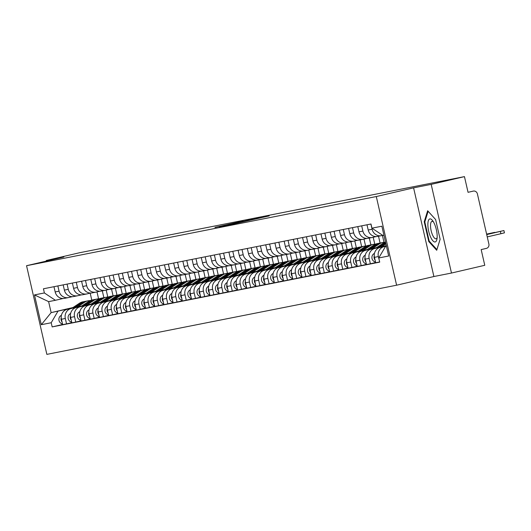 <?xml version="1.0" encoding="UTF-8"?>
<svg xmlns="http://www.w3.org/2000/svg" width="531" height="531" viewBox="0 0 531 531"><rect width="100%" height="100%" fill="white"/><g stroke="black" fill="none" stroke-linecap="round" stroke-linejoin="round"><path stroke-width="0.8" d="M230.885 224.593L269.23 215.898L230.885 224.593M214.936 227.381L243.132 221.062L214.962 227.494M413.589 187.855L433.9 276.525L451.483 273.047L431.179 184.37L413.589 187.855L376.293 196.536L26.55 265.706L63.846 257.024L46.257 260.502L79.537 252.749L464.459 176.624L468.05 192.315L473.347 191.087A3.637 3.432 78.8 0 0 473.234 191.107M431.179 184.37L464.459 176.624M222.443 226.246L261.146 217.498L222.456 226.299M219.21 226.943L252.285 219.25L219.21 226.943M451.483 273.047L484.763 265.294L481.172 249.597L486.356 248.389A3.637 3.432 78.8 0 0 488.892 244.068L477.396 193.875A3.637 3.432 78.8 0 0 473.347 191.087M433.9 276.525L396.604 285.207L46.861 354.376L26.55 265.706M46.257 260.502L46.389 261.086M382.751 235.366L381.656 235.618A8.37 7.899 -101.2 0 1 381.417 235.671A8.37 7.899 -101.2 0 1 372.098 229.253L370.897 224.022M386.382 245.966L380.282 247.386A8.37 7.899 78.8 0 0 374.455 257.336L378.351 256.566A8.37 7.899 -101.2 0 1 384.178 246.616L386.409 246.099M378.351 256.566L379.678 261.956M367.001 224.792L368.202 230.023A8.37 7.899 78.8 0 0 377.521 236.441A8.37 7.899 78.8 0 0 377.767 236.388M374.455 257.336L375.696 262.745L379.592 261.975M376.127 236.587L372.45 237.443A8.37 7.899 -101.2 0 1 372.211 237.496A8.37 7.899 -101.2 0 1 362.892 231.078L361.691 225.841M375.656 262.566L370.386 263.794L369.145 258.385A8.37 7.899 -101.2 0 1 374.972 248.435L385.479 245.986M357.794 226.611L358.996 231.848A8.37 7.899 78.8 0 0 368.315 238.266A8.37 7.899 78.8 0 0 368.56 238.213M385.798 245.78L371.076 249.205A8.37 7.899 78.8 0 0 365.248 259.155L366.49 264.564L370.386 263.794M366.921 238.406L363.244 239.262A8.37 7.899 -101.2 0 1 362.998 239.315A8.37 7.899 -101.2 0 1 353.686 232.897L352.484 227.66M366.45 264.392L361.18 265.613L359.938 260.21A8.37 7.899 -101.2 0 1 365.766 250.26L376.273 247.811M348.588 228.43L349.79 233.667A8.37 7.899 78.8 0 0 359.109 240.085A8.37 7.899 78.8 0 0 359.348 240.032M376.592 247.599L361.87 251.03A8.37 7.899 78.8 0 0 356.042 260.98L357.283 266.389L361.18 265.613M357.715 240.224L354.038 241.081A8.37 7.899 -101.2 0 1 353.792 241.134A8.37 7.899 -101.2 0 1 344.48 234.715L343.278 229.485M357.244 266.21L351.973 267.438L350.732 262.029A8.37 7.899 -101.2 0 1 356.56 252.079L367.067 249.63M339.382 230.255L340.583 235.485A8.37 7.899 78.8 0 0 349.896 241.904A8.37 7.899 78.8 0 0 350.141 241.851M367.386 249.417L352.664 252.849A8.37 7.899 78.8 0 0 346.836 262.799L348.077 268.208L351.973 267.438M348.509 242.05L344.831 242.906A8.37 7.899 -101.2 0 1 344.586 242.959A8.37 7.899 -101.2 0 1 335.273 236.541L334.072 231.304M383.993 242.362L382.406 235.445M348.037 268.029L342.767 269.257L341.526 263.847A8.37 7.899 -101.2 0 1 347.347 253.898L357.861 251.448M330.176 232.074L331.377 237.311A8.37 7.899 78.8 0 0 340.69 243.729A8.37 7.899 78.8 0 0 340.935 243.676M358.179 251.243L343.457 254.668A8.37 7.899 78.8 0 0 337.63 264.617L338.871 270.027L342.767 269.257M378.517 236.249L380.083 243.065M339.302 243.868L335.625 244.725A8.37 7.899 -101.2 0 1 335.38 244.778A8.37 7.899 -101.2 0 1 326.061 238.359L324.866 233.122M374.786 244.18L373.2 237.264M338.831 269.854L333.554 271.075L332.32 265.673A8.37 7.899 -101.2 0 1 338.141 255.723L348.655 253.274M320.97 233.892L322.171 239.129A8.37 7.899 78.8 0 0 331.483 245.548A8.37 7.899 78.8 0 0 331.729 245.495M348.973 253.061L334.245 256.493A8.37 7.899 78.8 0 0 328.423 266.443L329.665 271.852L333.554 271.075M369.31 238.067L370.877 244.884M330.096 245.687L326.419 246.543A8.37 7.899 -101.2 0 1 326.173 246.596A8.37 7.899 -101.2 0 1 316.854 240.178L315.66 234.948M365.58 245.999L363.994 239.089M329.618 271.673L324.348 272.901L323.113 267.491A8.37 7.899 -101.2 0 1 328.935 257.542L339.448 255.092M311.763 235.718L312.958 240.948A8.37 7.899 78.8 0 0 322.277 247.366A8.37 7.899 78.8 0 0 322.523 247.313M339.76 254.88L325.038 258.312A8.37 7.899 78.8 0 0 319.217 268.261L320.452 273.671L324.348 272.901M360.104 239.886L361.671 246.703M320.89 247.512L317.213 248.369A8.37 7.899 -101.2 0 1 316.967 248.422A8.37 7.899 -101.2 0 1 307.648 242.003L306.453 236.766M356.374 247.824L354.788 240.908M320.412 273.492L315.142 274.719L313.907 269.31A8.37 7.899 -101.2 0 1 319.728 259.36L330.242 256.911M302.557 237.536L303.752 242.773A8.37 7.899 78.8 0 0 313.071 249.192A8.37 7.899 78.8 0 0 313.317 249.139M330.554 256.705L315.832 260.13A8.37 7.899 78.8 0 0 310.011 270.08L311.246 275.489L315.142 274.719M350.898 241.711L352.458 248.528M311.684 249.331L308.007 250.187A8.37 7.899 -101.2 0 1 307.761 250.24A8.37 7.899 -101.2 0 1 298.442 243.822L297.241 238.585M347.161 249.643L345.581 242.727M311.206 275.317L305.936 276.538L304.694 271.135A8.37 7.899 -101.2 0 1 310.522 261.186L321.036 258.736M293.351 239.355L294.546 244.592A8.37 7.899 78.8 0 0 303.865 251.01A8.37 7.899 78.8 0 0 304.11 250.957M321.348 258.524L306.626 261.956A8.37 7.899 78.8 0 0 300.805 271.905L302.039 277.315L305.936 276.538M341.692 243.53L343.252 250.347M302.471 251.15L298.8 252.006A8.37 7.899 -101.2 0 1 298.555 252.059A8.37 7.899 -101.2 0 1 289.236 245.641L288.034 240.41M337.955 251.462L336.375 244.552M302 277.136L296.729 278.363L295.488 272.954A8.37 7.899 -101.2 0 1 301.316 263.004L311.83 260.555M284.145 241.18L285.339 246.411A8.37 7.899 78.8 0 0 294.659 252.829A8.37 7.899 78.8 0 0 294.904 252.776M312.142 260.343L297.42 263.774A8.37 7.899 78.8 0 0 291.599 273.724L292.833 279.133L296.729 278.363M332.486 245.349L334.045 252.165M293.265 252.975L289.587 253.831A8.37 7.899 -101.2 0 1 289.349 253.884A8.37 7.899 -101.2 0 1 280.029 247.466L278.828 242.229M328.749 253.287L327.169 246.371M292.793 278.954L287.523 280.182L286.282 274.773A8.37 7.899 -101.2 0 1 292.11 264.823L302.617 262.374M274.932 242.999L276.133 248.236A8.37 7.899 78.8 0 0 285.452 254.654A8.37 7.899 78.8 0 0 285.698 254.601M302.935 262.168L288.214 265.593A8.37 7.899 78.8 0 0 282.386 275.543L283.627 280.952L287.523 280.182M323.279 247.174L324.839 253.991M284.058 254.794L280.381 255.65A8.37 7.899 -101.2 0 1 280.136 255.703A8.37 7.899 -101.2 0 1 270.823 249.285L269.622 244.048M319.543 255.106L317.963 248.189M283.587 280.78L278.317 282.001L277.076 276.598A8.37 7.899 -101.2 0 1 282.904 266.648L293.411 264.199M265.726 244.818L266.927 250.055A8.37 7.899 78.8 0 0 276.246 256.473A8.37 7.899 78.8 0 0 276.485 256.42M293.729 263.987L279.007 267.418A8.37 7.899 78.8 0 0 273.18 277.368L274.421 282.777L278.317 282.001M314.073 248.993L315.633 255.809M274.852 256.612L271.175 257.469A8.37 7.899 -101.2 0 1 270.929 257.522A8.37 7.899 -101.2 0 1 261.617 251.103L260.416 245.873M310.336 256.924L308.75 250.015M274.381 282.598L269.111 283.826L267.87 278.417A8.37 7.899 -101.2 0 1 273.697 268.467L284.204 266.018M256.519 246.643L257.721 251.873A8.37 7.899 78.8 0 0 267.04 258.292A8.37 7.899 78.8 0 0 267.279 258.239M284.523 265.805L269.801 269.237A8.37 7.899 78.8 0 0 263.973 279.187L265.215 284.596L269.111 283.826M304.867 250.811L306.427 257.628M265.646 258.438L261.969 259.294A8.37 7.899 -101.2 0 1 261.723 259.347A8.37 7.899 -101.2 0 1 252.411 252.929L251.209 247.692M301.13 258.75L299.544 251.833M265.175 284.417L259.905 285.645L258.663 280.235A8.37 7.899 -101.2 0 1 264.491 270.286L274.998 267.836M247.313 248.462L248.515 253.699A8.37 7.899 78.8 0 0 257.827 260.117A8.37 7.899 78.8 0 0 258.073 260.064M275.317 267.631L260.595 271.056A8.37 7.899 78.8 0 0 254.767 281.005L256.008 286.415L259.905 285.645M295.661 252.637L297.221 259.453M256.44 260.256L252.763 261.113A8.37 7.899 -101.2 0 1 252.517 261.166A8.37 7.899 -101.2 0 1 243.205 254.747L242.003 249.51M291.924 260.568L290.338 253.652M255.969 286.242L250.698 287.463L249.457 282.061A8.37 7.899 -101.2 0 1 255.278 272.111L265.792 269.662M238.107 250.28L239.308 255.517A8.37 7.899 78.8 0 0 248.621 261.936A8.37 7.899 78.8 0 0 248.866 261.883M266.111 269.449L251.389 272.881A8.37 7.899 78.8 0 0 245.561 282.831L246.802 288.24L250.698 287.463M286.448 254.455L288.014 261.272M247.234 262.075L243.556 262.931A8.37 7.899 -101.2 0 1 243.311 262.984A8.37 7.899 -101.2 0 1 233.992 256.566L232.797 251.336M282.718 262.387L281.131 255.477M246.762 288.061L241.486 289.289L240.251 283.879A8.37 7.899 -101.2 0 1 246.072 273.93L256.586 271.48M228.901 252.106L230.102 257.336A8.37 7.899 78.8 0 0 239.415 263.754A8.37 7.899 78.8 0 0 239.66 263.701M256.898 271.268L242.176 274.7A8.37 7.899 78.8 0 0 236.355 284.649L237.596 290.059L241.486 289.289M277.242 256.274L278.808 263.091M238.027 263.9L234.35 264.757A8.37 7.899 -101.2 0 1 234.105 264.81A8.37 7.899 -101.2 0 1 224.786 258.391L223.591 253.154M273.511 264.212L271.925 257.296M237.549 289.88L232.279 291.107L231.045 285.698A8.37 7.899 -101.2 0 1 236.866 275.748L247.38 273.299M219.695 253.924L220.889 259.161A8.37 7.899 78.8 0 0 230.208 265.58A8.37 7.899 78.8 0 0 230.454 265.527M247.692 273.093L232.97 276.518A8.37 7.899 78.8 0 0 227.149 286.468L228.383 291.877L232.279 291.107M268.036 258.099L269.602 264.916M228.821 265.719L225.144 266.575A8.37 7.899 -101.2 0 1 224.898 266.628A8.37 7.899 -101.2 0 1 215.579 260.21L214.385 254.973M264.305 266.031L262.719 259.115M228.343 291.705L223.073 292.926L221.839 287.523A8.37 7.899 -101.2 0 1 227.66 277.574L238.173 275.124M210.488 255.743L211.683 260.98A8.37 7.899 78.8 0 0 221.002 267.398A8.37 7.899 78.8 0 0 221.248 267.345M238.485 274.912L223.763 278.344A8.37 7.899 78.8 0 0 217.942 288.293L219.177 293.703L223.073 292.926M258.829 259.918L260.389 266.735M219.615 267.538L215.938 268.394A8.37 7.899 -101.2 0 1 215.692 268.447A8.37 7.899 -101.2 0 1 206.373 262.029L205.172 256.798M255.092 267.85L253.513 260.94M219.137 293.524L213.867 294.751L212.626 289.342A8.37 7.899 -101.2 0 1 218.453 279.392L228.967 276.943M201.282 257.568L202.477 262.799A8.37 7.899 78.8 0 0 211.796 269.217A8.37 7.899 78.8 0 0 212.042 269.164M229.279 276.731L214.557 280.162A8.37 7.899 78.8 0 0 208.736 290.112L209.971 295.521L213.867 294.751M249.623 261.737L251.183 268.553M210.402 269.363L206.732 270.219A8.37 7.899 -101.2 0 1 206.486 270.272A8.37 7.899 -101.2 0 1 197.167 263.854L195.966 258.617M245.886 269.675L244.306 262.759M209.931 295.342L204.661 296.57L203.419 291.161A8.37 7.899 -101.2 0 1 209.247 281.211L219.754 278.762M192.076 259.387L193.271 264.624A8.37 7.899 78.8 0 0 202.59 271.042A8.37 7.899 78.8 0 0 202.835 270.989M220.073 278.556L205.351 281.981A8.37 7.899 78.8 0 0 199.53 291.931L200.764 297.34L204.661 296.57M240.417 263.562L241.977 270.379M201.196 271.182L197.519 272.038A8.37 7.899 -101.2 0 1 197.28 272.091A8.37 7.899 -101.2 0 1 187.961 265.673L186.759 260.436M236.68 271.494L235.1 264.577M200.725 297.161L195.454 298.389L194.213 292.986A8.37 7.899 -101.2 0 1 200.041 283.036L210.548 280.587M182.863 261.206L184.065 266.443A8.37 7.899 78.8 0 0 193.384 272.861A8.37 7.899 78.8 0 0 193.629 272.808M210.867 280.375L196.145 283.806A8.37 7.899 78.8 0 0 190.317 293.756L191.558 299.165L195.454 298.389M231.211 265.381L232.77 272.197M191.99 273L188.313 273.857A8.37 7.899 -101.2 0 1 188.067 273.91A8.37 7.899 -101.2 0 1 178.755 267.491L177.553 262.261M227.474 273.312L225.894 266.403M191.518 298.986L186.248 300.214L185.007 294.805A8.37 7.899 -101.2 0 1 190.835 284.855L201.342 282.406M173.657 263.031L174.858 268.261A8.37 7.899 78.8 0 0 184.177 274.68A8.37 7.899 78.8 0 0 184.416 274.627M201.661 282.193L186.939 285.625A8.37 7.899 78.8 0 0 181.111 295.575L182.352 300.984L186.248 300.214M222.004 267.199L223.564 274.016M182.783 274.826L179.106 275.682A8.37 7.899 -101.2 0 1 178.861 275.735A8.37 7.899 -101.2 0 1 169.548 269.317L168.347 264.08M218.268 275.138L216.681 268.221M182.312 300.805L177.042 302.033L175.801 296.623A8.37 7.899 -101.2 0 1 181.629 286.674L192.136 284.224M164.451 264.85L165.652 270.087A8.37 7.899 78.8 0 0 174.971 276.505A8.37 7.899 78.8 0 0 175.21 276.452M192.454 284.019L177.732 287.444A8.37 7.899 78.8 0 0 171.905 297.393L173.146 302.803L177.042 302.033M212.798 269.025L214.358 275.841M173.577 276.644L169.9 277.501A8.37 7.899 -101.2 0 1 169.654 277.554A8.37 7.899 -101.2 0 1 160.342 271.135L159.141 265.898M209.061 276.956L207.475 270.04M173.106 302.624L167.836 303.851L166.595 298.449A8.37 7.899 -101.2 0 1 172.422 288.499L182.929 286.05M155.244 266.668L156.446 271.905A8.37 7.899 78.8 0 0 165.758 278.324A8.37 7.899 78.8 0 0 166.004 278.271M183.248 285.837L168.526 289.269A8.37 7.899 78.8 0 0 162.698 299.219L163.94 304.628L167.836 303.851M203.592 270.843L205.152 277.66M164.371 278.463L160.694 279.319A8.37 7.899 -101.2 0 1 160.448 279.372A8.37 7.899 -101.2 0 1 151.129 272.954L149.934 267.724M199.855 278.775L198.269 271.865M163.9 304.449L158.623 305.677L157.388 300.267A8.37 7.899 -101.2 0 1 163.209 290.318L173.723 287.868M146.038 268.494L147.24 273.724A8.37 7.899 78.8 0 0 156.552 280.142A8.37 7.899 78.8 0 0 156.798 280.089M174.042 287.656L159.32 291.088A8.37 7.899 78.8 0 0 153.492 301.037L154.733 306.447L158.623 305.677M194.379 272.662L195.946 279.479M155.165 280.288L151.488 281.145A8.37 7.899 -101.2 0 1 151.242 281.198A8.37 7.899 -101.2 0 1 141.923 274.779L140.728 269.542M190.649 280.6L189.063 273.684M154.694 306.268L149.417 307.495L148.182 302.086A8.37 7.899 -101.2 0 1 154.003 292.136L164.517 289.687M136.832 270.312L138.033 275.549A8.37 7.899 78.8 0 0 147.346 281.968A8.37 7.899 78.8 0 0 147.591 281.915M164.829 289.481L150.107 292.906A8.37 7.899 78.8 0 0 144.286 302.856L145.527 308.265L149.417 307.495M185.173 274.487L186.739 281.304M145.959 282.107L142.281 282.963A8.37 7.899 -101.2 0 1 142.036 283.016A8.37 7.899 -101.2 0 1 132.717 276.598L131.522 271.361M181.443 282.419L179.856 275.503M145.481 308.086L140.211 309.314L138.976 303.911A8.37 7.899 -101.2 0 1 144.797 293.962L155.311 291.512M127.626 272.131L128.821 277.368A8.37 7.899 78.8 0 0 138.14 283.786A8.37 7.899 78.8 0 0 138.385 283.733M155.623 291.3L140.901 294.732A8.37 7.899 78.8 0 0 135.08 304.681L136.314 310.091L140.211 309.314M175.967 276.306L177.527 283.123M136.752 283.926L133.075 284.782A8.37 7.899 -101.2 0 1 132.83 284.835A8.37 7.899 -101.2 0 1 123.511 278.417L122.316 273.186M172.236 284.238L170.65 277.328M136.275 309.912L131.004 311.139L129.77 305.73A8.37 7.899 -101.2 0 1 135.591 295.78L146.105 293.331M118.42 273.956L119.614 279.187A8.37 7.899 78.8 0 0 128.933 285.605A8.37 7.899 78.8 0 0 129.179 285.552M146.417 293.119L131.695 296.55A8.37 7.899 78.8 0 0 125.874 306.5L127.108 311.909L131.004 311.139M166.761 278.125L168.32 284.941M127.546 285.751L123.869 286.607A8.37 7.899 -101.2 0 1 123.623 286.66A8.37 7.899 -101.2 0 1 114.304 280.242L113.103 275.005M163.024 286.063L161.444 279.147M127.068 311.73L121.798 312.958L120.557 307.549A8.37 7.899 -101.2 0 1 126.385 297.599L136.898 295.15M109.213 275.775L110.408 281.012A8.37 7.899 78.8 0 0 119.727 287.43A8.37 7.899 78.8 0 0 119.973 287.377M137.21 294.944L122.488 298.369A8.37 7.899 78.8 0 0 116.667 308.319L117.902 313.728L121.798 312.958M157.554 279.95L159.114 286.767M118.333 287.57L114.663 288.426A8.37 7.899 -101.2 0 1 114.417 288.479A8.37 7.899 -101.2 0 1 105.098 282.061L103.897 276.824M153.817 287.882L152.238 280.965M117.862 313.549L112.592 314.777L111.351 309.374A8.37 7.899 -101.2 0 1 117.178 299.424L127.686 296.975M100.001 277.594L101.202 282.831A8.37 7.899 78.8 0 0 110.521 289.249A8.37 7.899 78.8 0 0 110.767 289.196M128.004 296.763L113.282 300.194A8.37 7.899 78.8 0 0 107.454 310.144L108.696 315.547L112.592 314.777M148.348 281.769L149.908 288.585M109.127 289.388L105.45 290.245A8.37 7.899 -101.2 0 1 105.211 290.298A8.37 7.899 -101.2 0 1 95.892 283.879L94.691 278.649M144.611 289.7L143.031 282.791M108.656 315.374L103.386 316.602L102.144 311.193A8.37 7.899 -101.2 0 1 107.972 301.243L118.479 298.794M90.794 279.419L91.996 284.649A8.37 7.899 78.8 0 0 101.315 291.068A8.37 7.899 78.8 0 0 101.56 291.015M118.798 298.581L104.076 302.013A8.37 7.899 78.8 0 0 98.248 311.962L99.489 317.372L103.386 316.602M139.142 283.587L140.702 290.404M99.921 291.214L96.244 292.07A8.37 7.899 -101.2 0 1 95.998 292.123A8.37 7.899 -101.2 0 1 86.686 285.705L85.484 280.468M135.405 291.526L133.825 284.609M99.45 317.193L94.179 318.421L92.938 313.011A8.37 7.899 -101.2 0 1 98.766 303.062L109.273 300.612M81.588 281.238L82.79 286.474A8.37 7.899 78.8 0 0 92.109 292.893A8.37 7.899 78.8 0 0 92.348 292.84M109.592 300.407L94.87 303.832A8.37 7.899 78.8 0 0 89.042 313.781L90.283 319.191L94.179 318.421M129.936 285.412L131.496 292.229M90.715 293.032L87.038 293.889A8.37 7.899 -101.2 0 1 86.792 293.942A8.37 7.899 -101.2 0 1 77.48 287.523L76.278 282.286M126.199 293.344L124.612 286.428M90.243 319.012L84.973 320.239L83.732 314.837A8.37 7.899 -101.2 0 1 89.56 304.887L100.067 302.438M72.382 283.056L73.583 288.293A8.37 7.899 78.8 0 0 82.902 294.712A8.37 7.899 78.8 0 0 83.141 294.659M100.386 302.225L85.664 305.657A8.37 7.899 78.8 0 0 79.836 315.606L81.077 321.009L84.973 320.239M120.729 287.231L122.289 294.048M81.508 294.851L77.831 295.707A8.37 7.899 -101.2 0 1 77.586 295.76A8.37 7.899 -101.2 0 1 68.273 289.342L67.072 284.112M116.993 295.163L115.406 288.253M81.037 320.837L75.767 322.065L74.526 316.655A8.37 7.899 -101.2 0 1 80.354 306.706L90.861 304.256M63.176 284.881L64.377 290.112A8.37 7.899 78.8 0 0 73.69 296.53A8.37 7.899 78.8 0 0 73.935 296.477M91.179 304.044L76.457 307.476A8.37 7.899 78.8 0 0 70.63 317.425L71.871 322.835L75.767 322.065M111.523 289.05L113.083 295.867M72.302 296.676L68.625 297.533A8.37 7.899 -101.2 0 1 68.38 297.586A8.37 7.899 -101.2 0 1 59.06 291.167L57.866 285.93M107.786 296.988L106.2 290.072M71.831 322.656L66.554 323.883L65.32 318.474A8.37 7.899 -101.2 0 1 71.141 308.524L81.655 306.075M53.97 286.7L55.171 291.937A8.37 7.899 78.8 0 0 64.483 298.356A8.37 7.899 78.8 0 0 64.729 298.303M81.973 305.869L67.251 309.294A8.37 7.899 78.8 0 0 61.423 319.244L62.665 324.653L66.554 323.883M102.31 290.875L103.877 297.692M383.94 235.313L382.957 235.505L371.939 228.171L370.983 224.002L43.436 288.784L44.385 292.953L55.403 300.287L48.62 301.628L51.135 312.626L72.448 307.9M386.449 246.271L385.473 246.503L386.455 246.304M371.939 228.171L381.855 226.213L388.679 256.002L378.762 257.966L385.473 246.503M57.925 311.279L51.208 322.742L52.164 326.91L379.718 262.128L378.762 257.966M51.208 322.742L41.299 324.706L34.475 294.911L44.385 292.953M376.293 196.536L396.604 285.207M428.749 241.525L436.708 250.28L440.139 239.269L435.612 219.509L427.654 210.754L424.223 221.766L428.749 241.525L429.433 241.366M72.999 307.535L51.135 312.626L41.299 324.706M90.19 293.158L91.777 300.081M63.096 298.495L55.403 300.287M98.58 298.807L96.994 291.891M62.625 324.474L52.164 326.91M48.62 301.628L34.475 294.911M424.919 221.6L424.223 221.766M229.877 224.752L258.185 218.161L229.883 224.792M222.648 226.027L233.766 223.531L222.648 226.027M486.708 234.556L493.359 232.996L486.688 234.463M486.721 234.596L503.919 230.547L486.681 234.423M503.919 230.547L504.45 232.85L500.899 233.72L500.375 231.416M487.246 236.899L500.899 233.72M386.269 245.468L385.048 246.278M374.474 253.32L373.864 253.725A4.547 4.294 78.8 0 0 375.536 262.048M374.242 255.69A4.547 4.294 78.8 0 0 375.078 260.044M486.648 234.29L494.713 232.366L486.608 234.111M385.606 242.594A10.919 10.301 78.8 0 0 385.32 242.78L378.138 247.559M385.486 242.07A10.919 10.301 78.8 0 0 383.196 243.198L375.842 248.096M365.268 255.139L364.658 255.55A4.547 4.294 78.8 0 0 366.33 263.867M365.036 257.508A4.547 4.294 78.8 0 0 365.872 261.863M385.698 242.999L379.227 247.307M385.898 243.862L381.523 246.776M434.517 224.022A11.828 3.909 -103.1 0 0 432.692 220.743A11.828 3.909 -103.1 0 0 427.993 222.33A11.828 3.909 -103.1 0 0 430.515 236.859A11.828 3.909 -103.1 0 0 436.96 239.063A11.828 3.909 -103.1 0 0 434.517 224.022M433.482 221.958A8.954 2.96 -103.1 0 0 432.008 221.367A8.954 2.96 -103.1 0 0 432.526 234.948A8.954 2.96 -103.1 0 0 436.07 238.804A8.954 2.96 -103.1 0 0 437.132 237.622M440.133 239.229L436.9 249.583L429.194 241.107L424.807 221.958L428.132 211.292L435.619 219.529M380.15 243.052A10.919 10.301 78.8 0 0 379.645 243.138A10.919 10.301 78.8 0 0 376.114 244.599L368.932 249.384M379.645 243.138L377.521 243.563A10.919 10.301 78.8 0 0 373.99 245.023L366.636 249.915M356.062 256.958L355.445 257.369A4.547 4.294 78.8 0 0 357.124 265.686M355.823 259.334A4.547 4.294 78.8 0 0 356.666 263.688M384.789 242.335A10.919 10.301 78.8 0 0 382.771 242.521L380.647 242.939A10.919 10.301 78.8 0 0 377.116 244.399L370.021 249.132M382.771 242.521A10.919 10.301 78.8 0 0 379.24 243.981L372.317 248.594M370.943 244.877A10.919 10.301 78.8 0 0 370.439 244.964A10.919 10.301 78.8 0 0 366.908 246.424L359.726 251.203M370.439 244.964L368.315 245.382A10.919 10.301 78.8 0 0 364.784 246.842L357.429 251.74M346.856 258.783L346.239 259.188A4.547 4.294 78.8 0 0 347.918 267.511M346.617 261.152A4.547 4.294 78.8 0 0 347.46 265.507M375.583 244.16A10.919 10.301 78.8 0 0 373.565 244.34L371.441 244.764A10.919 10.301 78.8 0 0 367.91 246.225L360.815 250.951M373.565 244.34A10.919 10.301 78.8 0 0 370.034 245.8L363.111 250.413M361.737 246.696A10.919 10.301 78.8 0 0 361.233 246.782A10.919 10.301 78.8 0 0 357.702 248.242L350.52 253.021M361.233 246.782L359.109 247.2A10.919 10.301 78.8 0 0 355.578 248.661L348.223 253.559M337.65 260.602L337.032 261.013A4.547 4.294 78.8 0 0 338.712 269.33M337.411 262.971A4.547 4.294 78.8 0 0 338.254 267.325M366.377 245.979A10.919 10.301 78.8 0 0 364.359 246.165L362.235 246.583A10.919 10.301 78.8 0 0 358.704 248.043L351.608 252.769M364.359 246.165A10.919 10.301 78.8 0 0 360.828 247.625L353.905 252.238M352.531 248.515A10.919 10.301 78.8 0 0 352.026 248.601A10.919 10.301 78.8 0 0 348.495 250.061L341.314 254.847M352.026 248.601L349.902 249.026A10.919 10.301 78.8 0 0 346.371 250.486L339.017 255.378M328.443 262.42L327.826 262.832A4.547 4.294 78.8 0 0 329.499 271.149M328.204 264.796A4.547 4.294 78.8 0 0 329.041 269.151M357.171 247.798A10.919 10.301 78.8 0 0 355.153 247.984L353.029 248.402A10.919 10.301 78.8 0 0 349.498 249.862L342.395 254.595M355.153 247.984A10.919 10.301 78.8 0 0 351.622 249.444L344.692 254.057M343.325 250.34A10.919 10.301 78.8 0 0 342.82 250.426A10.919 10.301 78.8 0 0 339.289 251.886L332.107 256.665M342.82 250.426L340.696 250.844A10.919 10.301 78.8 0 0 337.165 252.305L329.811 257.203M319.237 264.246L318.62 264.65A4.547 4.294 78.8 0 0 320.293 272.974M318.998 266.615A4.547 4.294 78.8 0 0 319.835 270.969M347.964 249.623A10.919 10.301 78.8 0 0 345.947 249.802L343.822 250.227A10.919 10.301 78.8 0 0 340.291 251.687L333.189 256.413M345.947 249.802A10.919 10.301 78.8 0 0 342.415 251.263L335.486 255.876M334.112 252.159A10.919 10.301 78.8 0 0 333.614 252.245A10.919 10.301 78.8 0 0 330.083 253.705L322.901 258.484M333.614 252.245L331.483 252.663A10.919 10.301 78.8 0 0 327.952 254.123L320.605 259.022M310.024 266.064L309.414 266.476A4.547 4.294 78.8 0 0 311.086 274.792M309.792 268.434A4.547 4.294 78.8 0 0 310.628 272.788M338.758 251.442A10.919 10.301 78.8 0 0 336.74 251.628L334.616 252.046A10.919 10.301 78.8 0 0 331.085 253.506L323.983 258.232M336.74 251.628A10.919 10.301 78.8 0 0 333.209 253.088L326.28 257.701M324.906 253.977A10.919 10.301 78.8 0 0 324.401 254.064A10.919 10.301 78.8 0 0 320.87 255.524L313.695 260.309M324.401 254.064L322.277 254.488A10.919 10.301 78.8 0 0 318.746 255.949L311.398 260.84M300.818 267.883L300.207 268.294A4.547 4.294 78.8 0 0 301.88 276.611M300.586 270.259A4.547 4.294 78.8 0 0 301.422 274.613M329.552 253.26A10.919 10.301 78.8 0 0 327.534 253.446L325.41 253.864A10.919 10.301 78.8 0 0 321.879 255.325L314.777 260.057M327.534 253.446A10.919 10.301 78.8 0 0 324.003 254.907L317.073 259.52M315.699 255.803A10.919 10.301 78.8 0 0 315.195 255.889A10.919 10.301 78.8 0 0 311.664 257.349L304.489 262.128M315.195 255.889L313.071 256.307A10.919 10.301 78.8 0 0 309.54 257.767L302.192 262.666M291.612 269.708L291.001 270.113A4.547 4.294 78.8 0 0 292.674 278.436M291.38 272.078A4.547 4.294 78.8 0 0 292.216 276.432M320.346 255.086A10.919 10.301 78.8 0 0 318.328 255.265L316.197 255.69A10.919 10.301 78.8 0 0 312.673 257.15L305.571 261.876M318.328 255.265A10.919 10.301 78.8 0 0 314.797 256.725L307.867 261.338M306.493 257.621A10.919 10.301 78.8 0 0 305.989 257.708A10.919 10.301 78.8 0 0 302.458 259.168L295.276 263.947M305.989 257.708L303.865 258.126A10.919 10.301 78.8 0 0 300.334 259.586L292.979 264.484M282.406 271.527L281.795 271.938A4.547 4.294 78.8 0 0 283.468 280.255M282.173 273.896A4.547 4.294 78.8 0 0 283.01 278.251M311.139 256.904A10.919 10.301 78.8 0 0 309.115 257.09L306.991 257.508A10.919 10.301 78.8 0 0 303.46 258.969L296.364 263.695M309.115 257.09A10.919 10.301 78.8 0 0 305.59 258.551L298.661 263.164M297.287 259.44A10.919 10.301 78.8 0 0 296.783 259.526A10.919 10.301 78.8 0 0 293.251 260.986L286.07 265.772M296.783 259.526L294.659 259.951A10.919 10.301 78.8 0 0 291.127 261.411L283.773 266.303M273.2 273.346L272.589 273.757A4.547 4.294 78.8 0 0 274.261 282.074M272.967 275.722A4.547 4.294 78.8 0 0 273.804 280.076M301.927 258.723A10.919 10.301 78.8 0 0 299.909 258.909L297.785 259.327A10.919 10.301 78.8 0 0 294.254 260.787L287.158 265.52M299.909 258.909A10.919 10.301 78.8 0 0 296.378 260.369L289.455 264.982M288.081 261.265A10.919 10.301 78.8 0 0 287.576 261.352A10.919 10.301 78.8 0 0 284.045 262.812L276.863 267.591M287.576 261.352L285.452 261.77A10.919 10.301 78.8 0 0 281.921 263.23L274.567 268.128M263.993 275.171L263.376 275.576A4.547 4.294 78.8 0 0 265.055 283.899M263.754 277.54A4.547 4.294 78.8 0 0 264.597 281.895M292.72 260.548A10.919 10.301 78.8 0 0 290.703 260.728L288.579 261.152A10.919 10.301 78.8 0 0 285.047 262.613L277.952 267.339M290.703 260.728A10.919 10.301 78.8 0 0 287.171 262.188L280.249 266.801M278.875 263.084A10.919 10.301 78.8 0 0 278.37 263.17A10.919 10.301 78.8 0 0 274.839 264.63L267.657 269.409M278.37 263.17L276.246 263.588A10.919 10.301 78.8 0 0 272.715 265.049L265.361 269.947M254.787 276.99L254.17 277.401A4.547 4.294 78.8 0 0 255.849 285.718M254.548 279.359A4.547 4.294 78.8 0 0 255.391 283.713M283.514 262.367A10.919 10.301 78.8 0 0 281.496 262.553L279.372 262.971A10.919 10.301 78.8 0 0 275.841 264.431L268.746 269.157M281.496 262.553A10.919 10.301 78.8 0 0 277.965 264.013L271.042 268.626M269.668 264.903A10.919 10.301 78.8 0 0 269.164 264.989A10.919 10.301 78.8 0 0 265.633 266.449L258.451 271.235M269.164 264.989L267.04 265.414A10.919 10.301 78.8 0 0 263.509 266.874L256.154 271.766M245.581 278.808L244.964 279.22A4.547 4.294 78.8 0 0 246.643 287.536M245.342 281.184A4.547 4.294 78.8 0 0 246.185 285.539M274.308 264.186A10.919 10.301 78.8 0 0 272.29 264.372L270.166 264.79A10.919 10.301 78.8 0 0 266.635 266.25L259.533 270.983M272.29 264.372A10.919 10.301 78.8 0 0 268.759 265.832L261.836 270.445M260.462 266.728A10.919 10.301 78.8 0 0 259.958 266.814A10.919 10.301 78.8 0 0 256.427 268.274L249.245 273.053M259.958 266.814L257.834 267.232A10.919 10.301 78.8 0 0 254.303 268.693L246.948 273.591M236.375 280.633L235.757 281.038A4.547 4.294 78.8 0 0 237.43 289.362M236.136 283.003A4.547 4.294 78.8 0 0 236.972 287.357M265.102 266.011A10.919 10.301 78.8 0 0 263.084 266.19L260.96 266.615A10.919 10.301 78.8 0 0 257.429 268.075L250.327 272.801M263.084 266.19A10.919 10.301 78.8 0 0 259.553 267.651L252.623 272.264M251.256 268.547A10.919 10.301 78.8 0 0 250.751 268.633A10.919 10.301 78.8 0 0 247.22 270.093L240.039 274.872M250.751 268.633L248.621 269.051A10.919 10.301 78.8 0 0 245.096 270.511L237.742 275.41M227.168 282.452L226.551 282.864A4.547 4.294 78.8 0 0 228.224 291.18M226.929 284.822A4.547 4.294 78.8 0 0 227.766 289.176M255.896 267.83A10.919 10.301 78.8 0 0 253.878 268.016L251.754 268.434A10.919 10.301 78.8 0 0 248.223 269.894L241.12 274.62M253.878 268.016A10.919 10.301 78.8 0 0 250.347 269.476L243.417 274.089M242.043 270.365A10.919 10.301 78.8 0 0 241.539 270.452A10.919 10.301 78.8 0 0 238.014 271.912L230.832 276.697M241.539 270.452L239.415 270.876A10.919 10.301 78.8 0 0 235.883 272.337L228.536 277.228M217.956 284.271L217.345 284.682A4.547 4.294 78.8 0 0 219.018 292.999M217.723 286.647A4.547 4.294 78.8 0 0 218.56 291.001M246.689 269.648A10.919 10.301 78.8 0 0 244.672 269.834L242.548 270.252A10.919 10.301 78.8 0 0 239.016 271.713L231.914 276.445M244.672 269.834A10.919 10.301 78.8 0 0 241.14 271.295L234.211 275.908M232.837 272.191A10.919 10.301 78.8 0 0 232.332 272.277A10.919 10.301 78.8 0 0 228.801 273.737L221.626 278.516M232.332 272.277L230.208 272.695A10.919 10.301 78.8 0 0 226.677 274.155L219.33 279.054M208.749 286.096L208.139 286.501A4.547 4.294 78.8 0 0 209.811 294.824M208.517 288.466A4.547 4.294 78.8 0 0 209.353 292.82M237.483 271.474A10.919 10.301 78.8 0 0 235.465 271.653L233.341 272.078A10.919 10.301 78.8 0 0 229.81 273.538L222.708 278.264M235.465 271.653A10.919 10.301 78.8 0 0 231.934 273.113L225.005 277.726M223.631 274.009A10.919 10.301 78.8 0 0 223.126 274.096A10.919 10.301 78.8 0 0 219.595 275.556L212.42 280.335M223.126 274.096L221.002 274.514A10.919 10.301 78.8 0 0 217.471 275.974L210.123 280.872M199.543 287.915L198.933 288.326A4.547 4.294 78.8 0 0 200.605 296.643M199.311 290.284A4.547 4.294 78.8 0 0 200.147 294.639M228.277 273.292A10.919 10.301 78.8 0 0 226.259 273.478L224.128 273.896A10.919 10.301 78.8 0 0 220.597 275.357L213.502 280.083M226.259 273.478A10.919 10.301 78.8 0 0 222.728 274.939L215.798 279.552M214.424 275.828A10.919 10.301 78.8 0 0 213.92 275.914A10.919 10.301 78.8 0 0 210.389 277.374L203.207 282.16M213.92 275.914L211.796 276.339A10.919 10.301 78.8 0 0 208.265 277.799L200.91 282.691M190.337 289.734L189.726 290.145A4.547 4.294 78.8 0 0 191.399 298.462M190.105 292.103A4.547 4.294 78.8 0 0 190.941 296.464M219.064 275.111A10.919 10.301 78.8 0 0 217.046 275.297L214.922 275.715A10.919 10.301 78.8 0 0 211.391 277.175L204.296 281.908M217.046 275.297A10.919 10.301 78.8 0 0 213.515 276.757L206.592 281.37M205.218 277.653A10.919 10.301 78.8 0 0 204.714 277.74A10.919 10.301 78.8 0 0 201.183 279.2L194.001 283.979M204.714 277.74L202.59 278.158A10.919 10.301 78.8 0 0 199.059 279.618L191.704 284.516M181.131 291.559L180.513 291.964A4.547 4.294 78.8 0 0 182.193 300.287M180.898 293.928A4.547 4.294 78.8 0 0 181.735 298.283M209.858 276.936A10.919 10.301 78.8 0 0 207.84 277.116L205.716 277.54A10.919 10.301 78.8 0 0 202.185 279.001L195.089 283.727M207.84 277.116A10.919 10.301 78.8 0 0 204.309 278.576L197.386 283.189M196.012 279.472A10.919 10.301 78.8 0 0 195.508 279.558A10.919 10.301 78.8 0 0 191.976 281.018L184.795 285.797M195.508 279.558L193.384 279.976A10.919 10.301 78.8 0 0 189.852 281.437L182.498 286.335M171.925 293.377L171.307 293.789A4.547 4.294 78.8 0 0 172.987 302.106M171.686 295.747A4.547 4.294 78.8 0 0 172.529 300.101M200.652 278.755A10.919 10.301 78.8 0 0 198.634 278.941L196.51 279.359A10.919 10.301 78.8 0 0 192.979 280.819L185.883 285.545M198.634 278.941A10.919 10.301 78.8 0 0 195.103 280.401L188.18 285.014M186.806 281.291A10.919 10.301 78.8 0 0 186.301 281.377A10.919 10.301 78.8 0 0 182.77 282.837L175.588 287.623M186.301 281.377L184.177 281.802A10.919 10.301 78.8 0 0 180.646 283.262L173.292 288.154M162.718 295.196L162.101 295.608A4.547 4.294 78.8 0 0 163.78 303.924M162.479 297.566A4.547 4.294 78.8 0 0 163.322 301.927M191.445 280.574A10.919 10.301 78.8 0 0 189.428 280.76L187.304 281.178A10.919 10.301 78.8 0 0 183.772 282.638L176.677 287.371M189.428 280.76A10.919 10.301 78.8 0 0 185.896 282.22L178.974 286.833M177.6 283.116A10.919 10.301 78.8 0 0 177.095 283.202A10.919 10.301 78.8 0 0 173.564 284.662L166.382 289.441M177.095 283.202L174.971 283.62A10.919 10.301 78.8 0 0 171.44 285.081L164.086 289.979M153.512 297.021L152.895 297.426A4.547 4.294 78.8 0 0 154.574 305.75M153.273 299.391A4.547 4.294 78.8 0 0 154.109 303.745M182.239 282.399A10.919 10.301 78.8 0 0 180.221 282.578L178.097 283.003A10.919 10.301 78.8 0 0 174.566 284.463L167.464 289.189M180.221 282.578A10.919 10.301 78.8 0 0 176.69 284.039L169.767 288.652M168.393 284.935A10.919 10.301 78.8 0 0 167.889 285.021A10.919 10.301 78.8 0 0 164.358 286.481L157.176 291.26M167.889 285.021L165.765 285.439A10.919 10.301 78.8 0 0 162.234 286.899L154.879 291.798M144.306 298.84L143.689 299.252A4.547 4.294 78.8 0 0 145.361 307.568M144.067 301.21A4.547 4.294 78.8 0 0 144.903 305.564M173.033 284.218A10.919 10.301 78.8 0 0 171.015 284.404L168.891 284.822A10.919 10.301 78.8 0 0 165.36 286.282L158.258 291.008M171.015 284.404A10.919 10.301 78.8 0 0 167.484 285.864L160.554 290.477M159.187 286.753A10.919 10.301 78.8 0 0 158.683 286.84A10.919 10.301 78.8 0 0 155.152 288.3L147.97 293.085M158.683 286.84L156.552 287.264A10.919 10.301 78.8 0 0 153.028 288.725L145.673 293.616M135.093 300.659L134.482 301.07A4.547 4.294 78.8 0 0 136.155 309.387M134.861 303.028A4.547 4.294 78.8 0 0 135.697 307.389M163.827 286.036A10.919 10.301 78.8 0 0 161.809 286.222L159.685 286.64A10.919 10.301 78.8 0 0 156.154 288.101L149.052 292.833M161.809 286.222A10.919 10.301 78.8 0 0 158.278 287.683L151.348 292.296M149.974 288.579A10.919 10.301 78.8 0 0 149.47 288.665A10.919 10.301 78.8 0 0 145.945 290.125L138.764 294.904M149.47 288.665L147.346 289.083A10.919 10.301 78.8 0 0 143.815 290.543L136.467 295.442M125.887 302.484L125.276 302.889A4.547 4.294 78.8 0 0 126.949 311.212M125.655 304.854A4.547 4.294 78.8 0 0 126.491 309.208M154.621 287.862A10.919 10.301 78.8 0 0 152.603 288.041L150.479 288.466A10.919 10.301 78.8 0 0 146.948 289.926L139.845 294.652M152.603 288.041A10.919 10.301 78.8 0 0 149.072 289.501L142.142 294.114M140.768 290.397A10.919 10.301 78.8 0 0 140.264 290.484A10.919 10.301 78.8 0 0 136.732 291.944L129.557 296.723M140.264 290.484L138.14 290.902A10.919 10.301 78.8 0 0 134.608 292.362L127.261 297.26M116.681 304.303L116.07 304.714A4.547 4.294 78.8 0 0 117.743 313.031M116.448 306.672A4.547 4.294 78.8 0 0 117.285 311.027M145.414 289.68A10.919 10.301 78.8 0 0 143.397 289.866L141.273 290.284A10.919 10.301 78.8 0 0 137.741 291.745L130.639 296.471M143.397 289.866A10.919 10.301 78.8 0 0 139.865 291.327L132.936 295.94M131.562 292.216A10.919 10.301 78.8 0 0 131.057 292.302A10.919 10.301 78.8 0 0 127.526 293.762L120.351 298.548M131.057 292.302L128.933 292.727A10.919 10.301 78.8 0 0 125.402 294.187L118.048 299.079M107.474 306.121L106.864 306.533A4.547 4.294 78.8 0 0 108.536 314.85M107.242 308.491A4.547 4.294 78.8 0 0 108.078 312.852M136.208 291.499A10.919 10.301 78.8 0 0 134.19 291.685L132.06 292.103A10.919 10.301 78.8 0 0 128.529 293.563L121.433 298.296M134.19 291.685A10.919 10.301 78.8 0 0 130.659 293.145L123.73 297.758M122.356 294.041A10.919 10.301 78.8 0 0 121.851 294.128A10.919 10.301 78.8 0 0 118.32 295.588L111.138 300.367M121.851 294.128L119.727 294.546A10.919 10.301 78.8 0 0 116.196 296.006L108.842 300.904M98.268 307.947L97.658 308.352A4.547 4.294 78.8 0 0 99.33 316.675M98.036 310.316A4.547 4.294 78.8 0 0 98.872 314.671M126.995 293.324A10.919 10.301 78.8 0 0 124.977 293.504L122.853 293.928A10.919 10.301 78.8 0 0 119.322 295.389L112.227 300.115M124.977 293.504A10.919 10.301 78.8 0 0 121.446 294.964L114.523 299.577M113.149 295.86A10.919 10.301 78.8 0 0 112.645 295.946A10.919 10.301 78.8 0 0 109.114 297.406L101.932 302.185M112.645 295.946L110.521 296.364A10.919 10.301 78.8 0 0 106.99 297.825L99.636 302.723M89.062 309.765L88.445 310.177A4.547 4.294 78.8 0 0 90.124 318.494M88.83 312.135A4.547 4.294 78.8 0 0 89.666 316.489M117.789 295.143A10.919 10.301 78.8 0 0 115.771 295.329L113.647 295.747A10.919 10.301 78.8 0 0 110.116 297.207L103.021 301.933M115.771 295.329A10.919 10.301 78.8 0 0 112.24 296.789L105.317 301.402M103.943 297.679A10.919 10.301 78.8 0 0 103.439 297.765A10.919 10.301 78.8 0 0 99.908 299.225L92.726 304.011M103.439 297.765L101.315 298.19A10.919 10.301 78.8 0 0 97.784 299.65L90.429 304.542M79.856 311.584L79.238 311.996A4.547 4.294 78.8 0 0 80.918 320.312M79.617 313.954A4.547 4.294 78.8 0 0 80.46 318.315M108.583 296.962A10.919 10.301 78.8 0 0 106.565 297.148L104.441 297.566A10.919 10.301 78.8 0 0 100.91 299.026L93.814 303.759M106.565 297.148A10.919 10.301 78.8 0 0 103.034 298.608L96.111 303.221M94.737 299.504A10.919 10.301 78.8 0 0 94.233 299.59A10.919 10.301 78.8 0 0 90.701 301.05L83.52 305.829M94.233 299.59L92.109 300.008A10.919 10.301 78.8 0 0 88.577 301.469L81.223 306.367M70.65 313.409L70.032 313.814A4.547 4.294 78.8 0 0 71.712 322.138M70.411 315.779A4.547 4.294 78.8 0 0 71.254 320.133M99.377 298.787A10.919 10.301 78.8 0 0 97.359 298.966L95.235 299.391A10.919 10.301 78.8 0 0 91.704 300.851L84.608 305.577M97.359 298.966A10.919 10.301 78.8 0 0 93.828 300.427L86.905 305.04M85.531 301.323A10.919 10.301 78.8 0 0 85.026 301.409A10.919 10.301 78.8 0 0 81.495 302.869L74.313 307.648M85.026 301.409L82.902 301.827A10.919 10.301 78.8 0 0 79.371 303.287L72.017 308.186M61.443 315.228L60.826 315.64A4.547 4.294 78.8 0 0 62.505 323.956M61.204 317.598A4.547 4.294 78.8 0 0 62.041 321.952M90.17 300.606A10.919 10.301 78.8 0 0 88.153 300.792L86.029 301.21A10.919 10.301 78.8 0 0 82.497 302.67L75.395 307.396M88.153 300.792A10.919 10.301 78.8 0 0 84.621 302.252L77.699 306.865M70.63 317.425L74.526 316.655M79.836 315.606L83.732 314.837M89.042 313.781L92.938 313.011M98.248 311.962L102.144 311.193M107.454 310.144L111.351 309.374M116.667 308.319L120.557 307.549M125.874 306.5L129.77 305.73M135.08 304.681L138.976 303.911M144.286 302.856L148.182 302.086M153.492 301.037L157.388 300.267M162.698 299.219L166.595 298.449M171.905 297.393L175.801 296.623M181.111 295.575L185.007 294.805M190.317 293.756L194.213 292.986M199.53 291.931L203.419 291.161M208.736 290.112L212.626 289.342M217.942 288.293L221.839 287.523M227.149 286.468L231.045 285.698M236.355 284.649L240.251 283.879M245.561 282.831L249.457 282.061M254.767 281.005L258.663 280.235M263.973 279.187L267.87 278.417M273.18 277.368L277.076 276.598M282.386 275.543L286.282 274.773M291.599 273.724L295.488 272.954M300.805 271.905L304.694 271.135M310.011 270.08L313.907 269.31M319.217 268.261L323.113 267.491M328.423 266.443L332.32 265.673M337.63 264.617L341.526 263.847M346.836 262.799L350.732 262.029M356.042 260.98L359.938 260.21M365.248 259.155L369.145 258.385M61.423 319.244L65.32 318.474M67.251 309.294L71.141 308.524M76.457 307.476L80.354 306.706M64.377 290.112L68.273 289.342M85.664 305.657L89.56 304.887M73.583 288.293L77.48 287.523M94.87 303.832L98.766 303.062M82.79 286.474L86.686 285.705M104.076 302.013L107.972 301.243M91.996 284.649L95.892 283.879M113.282 300.194L117.178 299.424M101.202 282.831L105.098 282.061M122.488 298.369L126.385 297.599M110.408 281.012L114.304 280.242M131.695 296.55L135.591 295.78M119.614 279.187L123.511 278.417M140.901 294.732L144.797 293.962M128.821 277.368L132.717 276.598M150.107 292.906L154.003 292.136M138.033 275.549L141.923 274.779M159.32 291.088L163.209 290.318M147.24 273.724L151.129 272.954M168.526 289.269L172.422 288.499M156.446 271.905L160.342 271.135M177.732 287.444L181.629 286.674M165.652 270.087L169.548 269.317M186.939 285.625L190.835 284.855M174.858 268.261L178.755 267.491M196.145 283.806L200.041 283.036M184.065 266.443L187.961 265.673M205.351 281.981L209.247 281.211M193.271 264.624L197.167 263.854M214.557 280.162L218.453 279.392M202.477 262.799L206.373 262.029M223.763 278.344L227.66 277.574M211.683 260.98L215.579 260.21M232.97 276.518L236.866 275.748M220.889 259.161L224.786 258.391M242.176 274.7L246.072 273.93M230.102 257.336L233.992 256.566M251.389 272.881L255.278 272.111M239.308 255.517L243.205 254.747M260.595 271.056L264.491 270.286M248.515 253.699L252.411 252.929M269.801 269.237L273.697 268.467M257.721 251.873L261.617 251.103M279.007 267.418L282.904 266.648M266.927 250.055L270.823 249.285M288.214 265.593L292.11 264.823M276.133 248.236L280.029 247.466M297.42 263.774L301.316 263.004M285.339 246.411L289.236 245.641M306.626 261.956L310.522 261.186M294.546 244.592L298.442 243.822M315.832 260.13L319.728 259.36M303.752 242.773L307.648 242.003M325.038 258.312L328.935 257.542M312.958 240.948L316.854 240.178M334.245 256.493L338.141 255.723M322.171 239.129L326.061 238.359M343.457 254.668L347.347 253.898M331.377 237.311L335.273 236.541M352.664 252.849L356.56 252.079M340.583 235.485L344.48 234.715M361.87 251.03L365.766 250.26M349.79 233.667L353.686 232.897M371.076 249.205L374.972 248.435M358.996 231.848L362.892 231.078M380.282 247.386L384.178 246.616M368.202 230.023L372.098 229.253M55.171 291.937L59.06 291.167M374.408 253.619L373.864 253.725M385.32 242.78L383.196 243.198M365.202 255.438L364.658 255.55M376.114 244.599L373.99 245.023M355.996 257.263L355.445 257.369M379.24 243.981L377.116 244.399M366.908 246.424L364.784 246.842M346.789 259.082L346.239 259.188M370.034 245.8L367.91 246.225M357.702 248.242L355.578 248.661M337.583 260.9L337.032 261.013M360.828 247.625L358.704 248.043M348.495 250.061L346.371 250.486M328.377 262.726L327.826 262.832M351.622 249.444L349.498 249.862M339.289 251.886L337.165 252.305M319.164 264.544L318.62 264.65M342.415 251.263L340.291 251.687M330.083 253.705L327.952 254.123M309.958 266.363L309.414 266.476M333.209 253.088L331.085 253.506M320.87 255.524L318.746 255.949M300.752 268.188L300.207 268.294M324.003 254.907L321.879 255.325M311.664 257.349L309.54 257.767M291.546 270.007L291.001 270.113M314.797 256.725L312.673 257.15M302.458 259.168L300.334 259.586M282.339 271.826L281.795 271.938M305.59 258.551L303.46 258.969M293.251 260.986L291.127 261.411M273.133 273.651L272.589 273.757M296.378 260.369L294.254 260.787M284.045 262.812L281.921 263.23M263.927 275.47L263.376 275.576M287.171 262.188L285.047 262.613M274.839 264.63L272.715 265.049M254.721 277.288L254.17 277.401M277.965 264.013L275.841 264.431M265.633 266.449L263.509 266.874M245.514 279.114L244.964 279.22M268.759 265.832L266.635 266.25M256.427 268.274L254.303 268.693M236.308 280.932L235.757 281.038M259.553 267.651L257.429 268.075M247.22 270.093L245.096 270.511M227.095 282.751L226.551 282.864M250.347 269.476L248.223 269.894M238.014 271.912L235.883 272.337M217.889 284.576L217.345 284.682M241.14 271.295L239.016 271.713M228.801 273.737L226.677 274.155M208.683 286.395L208.139 286.501M231.934 273.113L229.81 273.538M219.595 275.556L217.471 275.974M199.477 288.214L198.933 288.326M222.728 274.939L220.597 275.357M210.389 277.374L208.265 277.799M190.271 290.039L189.726 290.145M213.515 276.757L211.391 277.175M201.183 279.2L199.059 279.618M181.064 291.858L180.513 291.964M204.309 278.576L202.185 279.001M191.976 281.018L189.852 281.437M171.858 293.676L171.307 293.789M195.103 280.401L192.979 280.819M182.77 282.837L180.646 283.262M162.652 295.501L162.101 295.608M185.896 282.22L183.772 282.638M173.564 284.662L171.44 285.081M153.446 297.32L152.895 297.426M176.69 284.039L174.566 284.463M164.358 286.481L162.234 286.899M144.24 299.139L143.689 299.252M167.484 285.864L165.36 286.282M155.152 288.3L153.028 288.725M135.027 300.964L134.482 301.07M158.278 287.683L156.154 288.101M145.945 290.125L143.815 290.543M125.82 302.783L125.276 302.889M149.072 289.501L146.948 289.926M136.732 291.944L134.608 292.362M116.614 304.602L116.07 304.714M139.865 291.327L137.741 291.745M127.526 293.762L125.402 294.187M107.408 306.427L106.864 306.533M130.659 293.145L128.529 293.563M118.32 295.588L116.196 296.006M98.202 308.245L97.658 308.352M121.446 294.964L119.322 295.389M109.114 297.406L106.99 297.825M88.996 310.064L88.445 310.177M112.24 296.789L110.116 297.207M99.908 299.225L97.784 299.65M79.789 311.889L79.238 311.996M103.034 298.608L100.91 299.026M90.701 301.05L88.577 301.469M70.583 313.708L70.032 313.814M93.828 300.427L91.704 300.851M81.495 302.869L79.371 303.287M61.377 315.527L60.826 315.64M84.621 302.252L82.497 302.67M64.483 298.356L68.38 297.586M377.521 236.441L381.417 235.671M368.315 238.266L372.211 237.496M359.109 240.085L362.998 239.315M349.896 241.904L353.792 241.134M340.69 243.729L344.586 242.959M331.483 245.548L335.38 244.778M322.277 247.366L326.173 246.596M313.071 249.192L316.967 248.422M303.865 251.01L307.761 250.24M294.659 252.829L298.555 252.059M285.452 254.654L289.349 253.884M276.246 256.473L280.136 255.703M267.04 258.292L270.929 257.522M257.827 260.117L261.723 259.347M248.621 261.936L252.517 261.166M239.415 263.754L243.311 262.984M230.208 265.58L234.105 264.81M221.002 267.398L224.898 266.628M211.796 269.217L215.692 268.447M202.59 271.042L206.486 270.272M193.384 272.861L197.28 272.091M184.177 274.68L188.067 273.91M174.971 276.505L178.861 275.735M165.758 278.324L169.654 277.554M156.552 280.142L160.448 279.372M147.346 281.968L151.242 281.198M138.14 283.786L142.036 283.016M128.933 285.605L132.83 284.835M119.727 287.43L123.623 286.66M110.521 289.249L114.417 288.479M101.315 291.068L105.211 290.298M92.109 292.893L95.998 292.123M82.902 294.712L86.792 293.942M73.69 296.53L77.586 295.76"/></g></svg>
